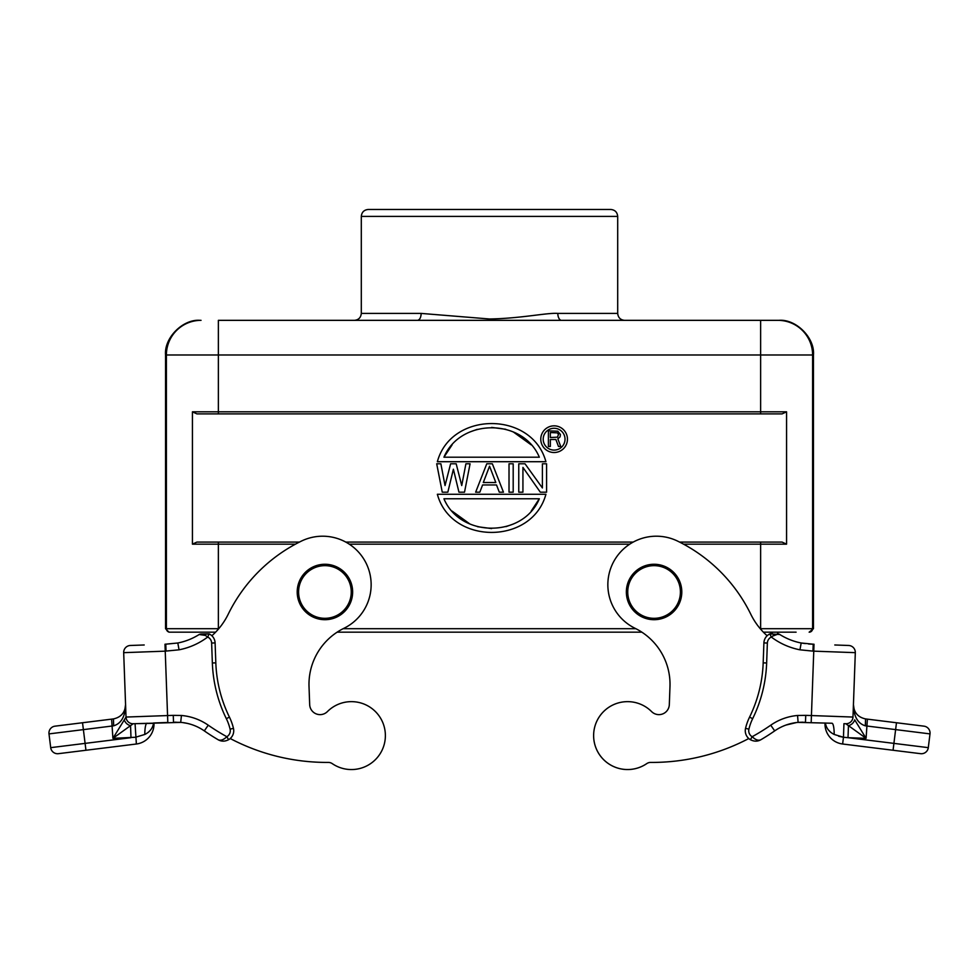 <?xml version="1.0" encoding="UTF-8"?>
<svg xmlns="http://www.w3.org/2000/svg" width="979" height="979" viewBox="0 0 979 979"><rect width="100%" height="100%" fill="white"/><g stroke="black" fill="none" stroke-linecap="round" stroke-linejoin="round"><path stroke-width="1.47" d="M562.081 320.341L777.962 320.341L760.634 320.341L760.634 411.816L786.565 411.816L786.565 544.165L683.562 544.165M368.239 209.469L610.761 209.469L368.239 209.469C364.029 209.885 361.728 212.198 361.3 216.396L617.688 216.396C617.272 212.198 614.971 209.885 610.761 209.469L610.761 209.469M540.775 439.179A13.339 13.339 0 0 1 554.114 425.841A13.339 13.339 0 0 1 567.453 439.179A13.339 13.339 0 0 1 554.114 452.518A13.339 13.339 0 0 1 540.775 439.179M354.374 320.341C358.571 319.925 360.884 317.612 361.3 313.415L421.178 313.415L489.5 318.983C520.816 318.505 547.542 312.521 557.822 313.415L617.7 313.415L617.7 216.396M565.03 439.179A10.916 10.916 0 0 1 554.114 450.095A10.916 10.916 0 0 1 543.198 439.179A10.916 10.916 0 0 1 554.114 428.276A10.916 10.916 0 0 1 565.03 439.179M627.759 591.022A26.335 26.335 0 0 0 653.128 618.3A26.335 26.335 0 0 0 680.393 592.931A26.335 26.335 0 0 0 655.024 565.666A26.335 26.335 0 0 0 627.759 591.022M681.776 592.98A27.718 27.718 0 0 1 653.079 619.683A27.718 27.718 0 0 1 626.376 590.973A27.718 27.718 0 0 1 655.073 564.283A27.718 27.718 0 0 1 681.776 592.98M838.648 736.232L843.47 737.248L834.206 734.458A13.865 2.704 -87.9 0 0 831.954 723.236L798.044 722.392A48.509 48.509 0 0 0 774.695 730.885A214.817 214.817 0 0 1 760.928 739.708C757.636 741.605 754.124 741.617 750.404 739.708A10.39 10.39 0 0 1 745.545 728.352A53.355 53.355 0 0 1 749.559 717.142A134.429 134.429 0 0 0 763.179 662.856L763.901 642.922A10.39 10.39 0 0 1 769.837 633.902A10.39 10.39 0 0 0 767.144 635.75A69.301 69.301 0 0 1 750.832 614.31A159.381 159.381 0 0 0 677.664 541.13A48.509 48.509 0 0 0 609.305 572.923A48.509 48.509 0 0 0 635.041 628.285A62.362 62.362 0 0 1 669.979 686.56L669.318 704.611A10.39 10.39 0 0 1 651.586 711.586A33.959 33.959 0 0 0 596.7 721.462A33.959 33.959 0 0 0 646.74 763.62A6.926 6.926 0 0 1 650.692 762.421A207.891 207.891 0 0 0 748.776 738.533A10.39 10.39 0 0 0 750.404 739.708A10.39 10.39 0 0 1 748.776 738.533M923.98 726.161A6.926 6.926 0 0 1 930.001 733.895L928.3 747.65L930.001 733.895L865.326 725.818C857.677 723.444 853.725 716.395 853.431 704.66C853.859 712.492 857.91 717.252 865.571 718.916L923.98 726.161M651.586 711.586A33.959 33.959 0 0 0 593.641 734.372A33.959 33.959 0 0 0 646.74 763.632M350.127 580.449A27.718 27.718 0 0 1 336.458 617.186A27.718 27.718 0 0 1 299.721 603.517A27.718 27.718 0 0 1 313.39 566.78A27.718 27.718 0 0 1 350.127 580.449M348.867 581.024A26.335 26.335 0 0 0 313.965 568.04A26.335 26.335 0 0 0 300.981 602.942A26.335 26.335 0 0 0 335.883 615.926A26.335 26.335 0 0 0 348.867 581.024M641.869 632.177L337.131 632.177A62.362 62.362 0 0 0 309.021 686.56A62.362 62.362 0 0 1 343.959 628.285A48.509 48.509 0 0 0 320.892 536.235A48.509 48.509 0 0 0 301.336 541.13A159.381 159.381 0 0 0 228.168 614.31A69.301 69.301 0 0 1 211.856 635.75A10.39 10.39 0 0 0 209.163 633.902A10.39 10.39 0 0 1 215.099 642.922L215.821 662.856A134.429 134.429 0 0 0 229.441 717.142A53.355 53.355 0 0 1 233.455 728.352A10.39 10.39 0 0 1 228.596 739.708C224.889 741.617 221.376 741.605 218.072 739.708A214.817 214.817 0 0 1 204.305 730.885A48.509 48.509 0 0 0 180.956 722.392L133.193 723.738L112.915 738.337L126.022 717.056L123.684 652.663A6.926 6.926 0 0 1 130.354 645.479L144.207 644.977M153.568 722.991L153.544 723.346C152.638 728.315 149.714 732.023 144.794 734.458L135.53 737.248L112.915 738.337L111.618 719.137L113.429 718.916C121.09 717.252 125.141 712.492 125.569 704.66C125.275 716.395 121.323 723.444 113.674 725.818L83.386 729.624L82.53 722.747L111.618 719.137L55.02 726.161A6.926 6.926 0 0 0 48.999 733.895L50.7 747.65L130.99 737.689L130.55 725.635A6.926 5.409 42.9 0 1 124.309 719.834L125.336 718.17M230.224 738.533A207.891 207.891 0 0 0 328.308 762.421A6.926 6.926 0 0 1 332.26 763.632A33.959 33.959 0 0 0 382.299 721.462A33.959 33.959 0 0 0 327.414 711.586A10.39 10.39 0 0 1 309.682 704.611L309.021 686.56M385.359 734.372A33.959 33.959 0 0 0 327.414 711.586M58.434 753.671L136.375 744.003L58.434 753.671A6.926 6.926 0 0 1 50.7 747.65M136.375 744.003L135.065 723.665L153.984 723.322A20.094 20.094 0 0 1 136.375 744.003A20.094 20.094 0 0 0 153.984 723.322L153.544 723.346A13.865 9.472 18.4 0 1 153.422 723.004M176.122 722.184L173.516 722.269L173.259 715.355L181.433 715.478A55.436 55.436 0 0 1 208.258 725.194A207.891 207.891 0 0 0 226.847 736.722L228.596 739.708M193.059 725.072A48.509 48.509 0 0 1 204.305 730.885A214.817 214.817 0 0 0 218.072 739.708C220.52 740.919 223.445 739.928 226.847 736.722A6.926 6.926 0 0 0 230.089 729.147A49.892 49.892 0 0 0 226.333 718.659A137.892 137.892 0 0 1 212.357 662.991L211.635 643.044A6.926 6.926 0 0 0 207.683 637.035A69.301 69.301 0 0 1 179.059 649.811L165.231 651.157L164.986 644.231L177.811 642.995A62.362 62.362 0 0 0 199.165 634.514L209.163 633.902L201.025 634.013M180.699 722.367L181.433 715.478M153.972 722.979L167.813 722.478L165.231 651.157L123.684 652.663M186.928 723.31L182.596 722.563M209.163 633.902L207.683 637.035C204.097 634.27 201.258 633.425 199.165 634.514L205.223 635.371M179.059 649.811L177.811 642.995L165.781 644.194L166.038 651.121M135.53 737.248L144.794 734.458A13.865 2.704 87.9 0 1 147.046 723.236M148.306 732.304L150.448 730.163M124.81 709.714L125.569 704.672M126.022 717.056A6.926 6.926 87.9 0 0 133.193 723.738A6.926 6.926 0 0 1 126.022 717.056L173.259 715.355M113.674 725.818L113.429 718.916M218.072 739.708L220.238 740.662M920.566 753.671L842.625 744.003L920.566 753.671A6.926 6.926 0 0 0 928.3 747.65L893.913 743.379L896.47 722.747M777.607 633.45L779.835 634.514L769.837 633.902L779.835 634.514A62.362 62.362 0 0 0 801.189 642.995L805.301 643.595M808.63 644.035L813.219 644.194L808.63 644.035M750.404 739.708L752.153 736.722A207.891 207.891 0 0 0 770.742 725.194A55.436 55.436 0 0 1 797.567 715.478L805.741 715.355L805.484 722.269L798.105 722.38A48.509 48.509 0 0 0 774.695 730.885A214.817 214.817 0 0 1 760.928 739.708L760.928 739.708C758.48 740.919 755.555 739.928 752.153 736.722L754.515 738.668M799.941 649.811L801.189 642.995L813.219 644.194L812.962 651.121L799.941 649.811A69.301 69.301 0 0 1 771.317 637.035L769.837 633.902L772.26 633.107M834.206 734.458C829.262 731.998 826.349 728.29 825.456 723.346L825.016 723.322A20.094 20.094 0 0 0 842.625 744.003A20.094 20.094 0 0 1 825.016 723.322L825.028 722.979M834.793 644.977L848.646 645.479A6.926 6.926 0 0 1 855.316 652.663L812.962 651.121M813.219 644.194L814.014 644.231L811.432 715.551L852.978 717.056L855.316 652.663M847.227 724.754L848.45 725.635A6.926 5.409 -42.9 0 0 854.691 719.834L866.085 738.337L845.807 723.738L844.118 723.677M802.878 722.184L798.105 722.38L797.567 715.478M785.941 725.072L796.404 722.563M779.835 634.514C777.742 633.425 774.903 634.27 771.317 637.035A6.926 6.926 0 0 0 767.365 643.044L766.643 662.991A137.892 137.892 0 0 1 752.667 718.659A49.892 49.892 0 0 0 748.911 729.147A6.926 6.926 0 0 0 752.153 736.722M772.529 636.142L778.207 634.025L772.529 636.142M828.32 729.857L830.828 732.402M848.45 725.635L848.01 737.689L843.47 737.248L842.625 744.003M845.807 723.738A6.926 6.926 -87.9 0 0 852.978 717.056A6.926 6.926 0 0 1 845.807 723.738M865.571 718.916L865.326 725.818M867.382 719.137L866.085 738.337L848.01 737.689L893.913 743.379L893.056 750.257M796.098 632.177L763.4 632.177M215.6 632.177L169.857 632.177A3.463 3.463 90 0 1 166.393 628.702L166.393 354.985L165.549 354.985C163.995 337.853 183.049 318.799 200.193 320.341L201.038 320.341A34.644 34.644 -90 0 0 166.393 354.985L218.366 354.985L218.366 320.341L416.919 320.341M760.255 628.702L813.451 628.702L809.144 632.177A3.463 3.463 90 0 0 812.607 628.702L812.607 354.985L218.366 354.985L218.366 413.897L782.099 413.897L786.565 411.816M169.012 632.177L165.549 628.702L165.549 354.985M165.549 628.702L218.366 628.702L218.366 544.165L192.435 544.165L192.435 411.816L196.901 413.897L218.366 413.897M813.451 628.702L813.451 354.985C815.005 337.853 795.951 318.799 778.807 320.341L777.962 320.341L778.807 320.341M192.435 544.165L196.901 542.085L299.415 542.085M760.634 629.154L760.634 542.085L782.099 542.085L786.565 544.165M760.634 542.085L679.585 542.085M633.193 542.085L345.807 542.085M522.933 467.411L522.933 492.192L518.76 492.192L518.76 463.789L525.013 463.789L542.403 487.958L542.403 463.789L546.576 463.789L546.576 492.192L540.322 492.192L522.933 467.411M513.192 463.789L513.192 492.192L509.019 492.192L509.019 463.789L513.192 463.789M492.339 463.789L486.771 463.789L475.647 492.192L479.82 492.192L482.598 484.948L496.512 484.948L499.29 492.192L503.463 492.192L492.339 463.789M453.387 469.222L447.831 492.192L442.263 492.192L436.695 463.789L440.868 463.789L445.041 485.547L450.609 463.789L456.177 463.789L461.733 485.547L465.906 463.789L470.079 463.789L464.511 492.192L458.955 492.192L453.387 469.222M545.915 494.273C532.172 545.058 451.16 545.193 437.356 494.273L545.915 494.273M437.356 461.709C451.099 410.911 532.123 410.788 545.915 461.709L437.356 461.709M557.822 313.415A6.926 3.696 90 0 0 561.518 320.341L417.482 320.341C419.722 319.925 420.958 317.624 421.178 313.415M483.296 482.525L489.549 466.2L495.815 482.525L483.296 482.525M539.331 498.776C522.933 537.924 460.399 538.034 443.94 498.776L539.331 498.776L531.169 511.136M443.94 457.205C460.35 418.057 522.884 417.947 539.331 457.205L443.94 457.205L452.114 444.845M452.114 511.136L469.969 524.034M477.556 526.714L491.629 528.574M505.984 526.641L513.277 524.046M531.169 444.845L513.302 431.947M505.715 429.267L491.654 427.407M477.287 429.34L469.993 431.935M550.345 439.498L555.876 439.498L558.471 446.461L560.747 446.461L557.822 438.837L560.098 436.842L560.416 434.517L557.822 431.201L548.399 430.87L548.399 446.461L550.345 446.461L550.345 439.498M557.492 437.172L550.345 437.503L550.345 432.522L557.492 432.865L558.471 434.517L557.492 437.172M48.999 733.895L83.386 729.624L85.944 750.257M204.305 730.885L208.258 725.194M230.089 729.147L233.455 728.352M226.333 718.659L229.441 717.142M212.357 662.991L215.821 662.856M211.635 643.044L215.099 642.922M343.103 628.702L635.897 628.702M629.717 544.165L349.283 544.165M295.438 544.165L218.366 544.165L218.366 542.085M805.741 715.355L811.432 715.551L811.187 722.478M843.935 723.665L843.47 737.248M770.742 725.194L774.695 730.885M745.545 728.352L748.911 729.147M749.559 717.142L752.667 718.659M763.179 662.856L766.643 662.991M763.901 642.922L767.365 643.044M192.435 411.816L760.634 411.816L760.634 413.897M813.451 354.985L812.607 354.985A34.644 34.644 -90 0 0 777.962 320.341M173.638 722.269L180.821 722.38M177.811 642.995L165.781 644.194M798.044 722.392L805.484 722.269M854.19 709.714L853.431 704.66L854.19 709.714M617.7 313.415C618.116 317.612 620.429 319.925 624.626 320.341M361.3 313.415L361.3 216.396"/></g></svg>
